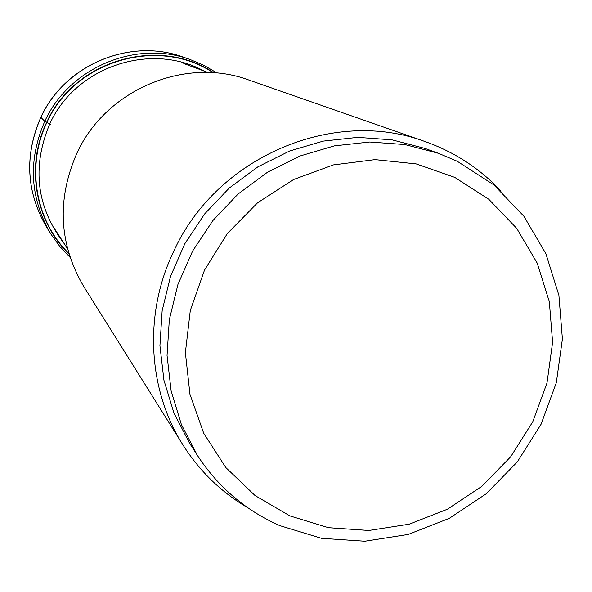 <?xml version="1.0" encoding="UTF-8"?>
<svg xmlns="http://www.w3.org/2000/svg" width="592" height="592" viewBox="0 0 592 592"><rect width="100%" height="100%" fill="white"/><g stroke="black" fill="none" stroke-linecap="round" stroke-linejoin="round"><path stroke-width="0.89" d="M213.238 72.742C158.256 36.119 74.599 60.569 46.901 122.477C26.026 165.797 35.135 220.638 68.827 253.443M64.728 244.355C36.482 207.659 31.502 167.492 49.787 123.869L50.616 124.261L49.787 123.861C75.547 66.741 150.553 41.551 204.099 71.047M289.88 515.898L328.464 527.694L368.883 530.469L409.168 524.186L447.404 509.238L481.777 486.395L510.689 456.765L532.77 421.756L546.986 383.017L552.61 342.368L549.324 301.742L537.188 263.092L516.705 228.349L488.777 199.26L454.708 177.371L416.146 163.895L375.017 159.625L333.437 164.902L293.58 179.524L257.572 202.804L227.35 233.529L204.521 270.078L190.291 310.504L185.377 352.647L189.958 394.279L203.715 433.24L225.826 467.562L255.071 495.556L289.88 515.898M279.831 525.644L321.375 538.291L364.872 541.229L408.191 534.443L449.291 518.348L486.232 493.78L517.297 461.93L541.036 424.309L556.325 382.676L562.4 338.979L558.892 295.275L545.883 253.687L523.883 216.25L493.861 184.889L457.209 161.246L438.502 153.321L404.81 144.537L369.719 142.006L334.362 145.869L299.9 156.051L267.466 172.257L238.139 193.991L212.913 220.535L192.629 251.023L177.94 284.434L169.334 319.65L167.048 355.518L171.125 390.846L181.374 424.501L197.41 455.411C218.152 487.112 245.628 510.526 279.831 525.644M197.41 455.411L189.632 443.297L173.959 413.083L163.932 380.205L159.936 345.698L162.149 310.682L170.533 276.294L184.852 243.682L204.647 213.934L229.267 188.034L257.89 166.84L289.555 151.034L323.21 141.111L357.746 137.351L392.03 139.838L424.967 148.422L438.502 153.321M501.032 191.127C479.92 168.565 454.612 152.04 425.1 141.562C333.451 107.322 217.042 156.784 174.033 250.631C143.56 313.205 147.534 389.21 182.972 444.955C199.733 471.395 221.46 492.411 248.144 507.995M182.972 444.955L83.849 286.691C58.941 244.148 56.595 199.704 76.827 153.372C105.798 89.629 185.081 56.321 248.803 80.009L425.1 141.562M40.833 117.327L44.785 121.316L49.787 123.861M46.96 227.794C26.255 192.422 24.22 155.629 40.87 117.401C64.698 64.817 130.173 37.429 183.187 57.098L190.335 59.6C136.145 39.486 69.168 67.518 44.785 121.316C27.743 160.425 29.815 198.054 50.979 234.21L46.96 227.794C26.226 192.356 24.176 155.533 40.826 117.334C64.632 64.802 130.048 37.407 183.187 57.098M69.035 254.138C35.098 221.23 25.397 165.96 46.664 122.359C74.355 60.073 158.752 35.646 213.771 72.779M70.041 257.32L59.77 246.398L50.979 234.21M217.101 73.06L204.173 65.46L190.335 59.6M67.466 248.573L53.384 226.943M207.999 72.49L183.786 63.551"/></g></svg>
